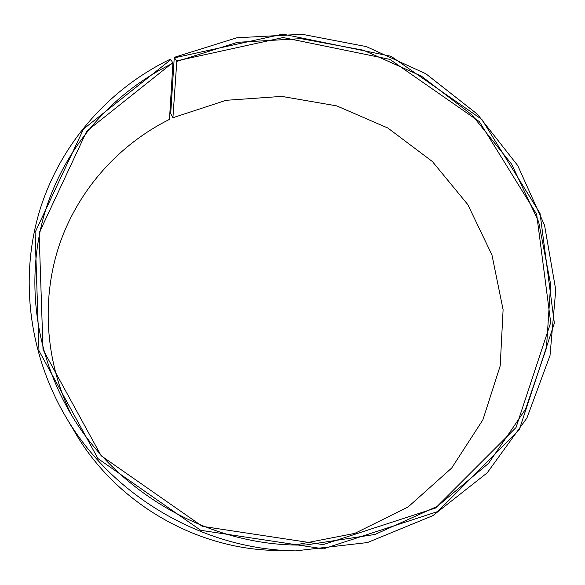<?xml version="1.0" encoding="UTF-8"?>
<svg xmlns="http://www.w3.org/2000/svg" width="585" height="585" viewBox="0 0 585 585"><rect width="100%" height="100%" fill="white"/><g stroke="black" fill="none" stroke-linecap="round" stroke-linejoin="round"><path stroke-width="0.88" d="M70.924 413.909C44.482 359.314 41.33 296.376 60.27 242.212C79.582 188.121 119.808 144.115 169.474 119.391L172.911 63.246C115.26 91.18 68.591 142.14 47.151 205.24C26.149 268.391 31.963 342.042 65.725 404.776C110.989 490.296 209.057 547.582 305.779 545.001L374.963 534.463L437.331 506.325L488.57 463.349L525.542 409.229L546.434 348.141L550.653 284.325L538.653 221.817L511.721 164.268L471.832 114.821L421.427 76.108L363.387 50.208L300.917 38.639L237.481 42.31L176.794 61.425L174.271 57.337L170.71 113.622L172.911 117.731L176.794 61.425M295.271 544.964L354.795 533.388L408.118 506.954L451.678 468.051L482.888 419.833L500.204 365.844L503.1 309.706L491.941 254.899L467.803 204.589L432.388 161.526L387.833 128.013L336.675 105.87L281.729 96.393L226.059 100.313L172.911 117.731M172.911 63.246L172.714 62.719L86.726 131.194L39.107 233.064L43.019 349.625L101.161 455.759L202.308 526.332L323.11 544.628L435.562 508.021L515.999 427.555L550.697 322.547L536.657 214.249L479.327 121.607L389.844 59.37L283.089 37.542L176.604 60.891M172.714 62.719L170.857 59.597L83.538 129.007L35.093 232.377L38.968 350.751L97.973 458.603L200.728 530.31L323.461 548.847L437.646 511.582L519.239 429.814L554.353 323.205L540.028 213.342L481.85 119.406L391.094 56.299L282.833 34.127L174.805 57.747M170.857 59.597L170.315 59.195C110.104 88.276 61.6 142.038 40.35 208.457C19.554 274.921 27.795 352.177 65.644 416.578C111.889 496.182 203.492 549.688 295.542 550.873L367.453 542.558L432.915 515.626L487.21 472.841L526.917 418.019L550.01 355.534L555.75 289.86L544.555 225.262L517.747 165.584L477.331 114.163L425.88 73.768L366.371 46.61L302.138 34.288L236.815 37.784L174.271 57.337M65.644 416.578L75.297 432.885C115.903 502.705 195.836 549.403 276.595 550.47L295.542 550.873"/></g></svg>
